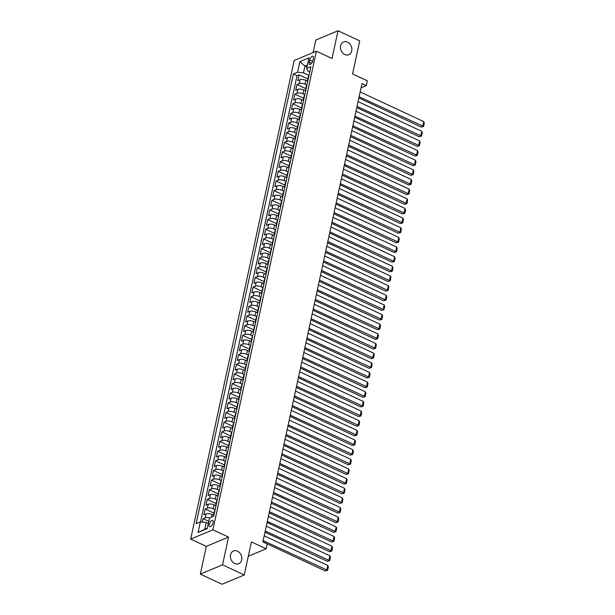<?xml version="1.0" encoding="UTF-8"?>
<svg xmlns="http://www.w3.org/2000/svg" width="615" height="615" viewBox="0 0 615 615"><rect width="100%" height="100%" fill="white"/><g stroke="black" fill="none" stroke-linecap="round" stroke-linejoin="round"><path stroke-width="0.92" d="M237.444 551.178A6.888 5.489 -112.7 0 1 241.78 557.605A6.888 5.489 -112.7 0 1 238.766 563.709A6.888 5.489 -112.7 0 1 234.769 563.532A6.888 5.489 -112.7 0 1 230.433 557.098A6.888 5.489 -112.7 0 1 233.454 551.002A6.888 5.489 -112.7 0 1 237.444 551.178M347.49 42.181A6.888 5.489 -112.7 0 1 351.826 48.616A6.888 5.489 -112.7 0 1 348.813 54.712A6.888 5.489 -112.7 0 1 344.823 54.535A6.888 5.489 -112.7 0 1 340.479 48.108A6.888 5.489 -112.7 0 1 343.501 42.005A6.888 5.489 -112.7 0 1 347.49 42.181M213.067 522.704A3.444 1.568 -65 0 0 212.606 520.39A3.444 1.568 -65 0 0 209.231 524.311A3.444 1.568 -65 0 0 209.692 526.632A3.444 1.568 -65 0 0 213.067 522.704M200.329 574.118L222.038 584.25L244.255 574.963L222.538 564.831L228.534 537.087L212.905 529.799L190.688 539.086L206.325 546.374L200.329 574.118L222.538 564.831M212.905 529.799L316.379 51.199L294.17 60.485L190.688 539.086M316.379 51.199L332.015 58.494L338.012 30.75L315.795 40.037L313.089 52.575M338.012 30.75L359.721 40.882L352.579 73.931L367.347 80.819L366.302 85.646L361.958 83.617L262.866 541.953L267.202 543.983L266.164 548.803L251.397 541.915L244.255 574.963M307.738 81.211L305.855 80.327A4.305 1.714 -167.8 0 0 299.974 79.712L297.783 80.627L299.036 74.838L307.861 78.958M306.923 85.078L305.017 84.186A4.305 1.714 -167.8 0 0 299.144 83.571L296.953 84.486L305.778 88.606M296.953 84.486L295.7 90.274L297.891 89.359A4.305 1.714 -167.8 0 1 303.764 89.982L305.647 90.859A4.305 1.714 12.2 0 1 305.447 90.121A4.305 1.714 12.2 0 1 305.963 89.513M303.564 100.506L301.681 99.63A4.305 1.714 -167.8 0 0 295.807 99.015L293.616 99.93L294.862 94.141L303.687 98.254M301.481 110.154L299.597 109.278A4.305 1.714 -167.8 0 0 293.716 108.663L291.525 109.578L292.778 103.789L301.604 107.902M299.39 119.802L297.506 118.926A4.305 1.714 -167.8 0 0 291.633 118.311L289.442 119.225L290.695 113.437L299.513 117.55M297.306 129.458L295.423 128.573A4.305 1.714 -167.8 0 0 289.55 127.958L287.351 128.873L288.604 123.085L297.429 127.205M295.215 139.105L293.332 138.221A4.305 1.714 -167.8 0 0 287.459 137.606L285.268 138.521L286.521 132.732L295.346 136.853M293.132 148.753L291.249 147.877A4.305 1.714 -167.8 0 0 285.375 147.254L283.184 148.177L284.438 142.38L293.255 146.501M291.049 158.401L289.165 157.525A4.305 1.714 -167.8 0 0 283.284 156.91L281.093 157.824L282.346 152.036L291.172 156.149M288.958 168.049L287.074 167.172A4.305 1.714 -167.8 0 0 281.201 166.557L279.01 167.472L280.263 161.684L289.088 165.796M286.874 177.704L284.991 176.82A4.305 1.714 -167.8 0 0 279.118 176.205L276.927 177.12L278.172 171.331L286.997 175.452M284.791 187.352L282.908 186.468A4.305 1.714 -167.8 0 0 277.027 185.853L274.836 186.768L276.089 180.979L284.914 185.1M282.7 197L280.817 196.124A4.305 1.714 -167.8 0 0 274.943 195.501L272.752 196.416L274.006 190.627L282.823 194.747M280.617 206.648L278.733 205.771A4.305 1.714 -167.8 0 0 272.852 205.149L270.661 206.071L271.915 200.282L280.74 204.395M278.526 216.296L276.642 215.419A4.305 1.714 -167.8 0 0 270.769 214.804L268.578 215.719L269.831 209.93L278.657 214.043M276.443 225.943L274.559 225.067A4.305 1.714 -167.8 0 0 268.686 224.452L266.495 225.367L267.748 219.578L276.565 223.691M274.359 235.599L272.476 234.715A4.305 1.714 -167.8 0 0 266.595 234.1L264.404 235.015L265.657 229.226L274.482 233.346M272.268 245.247L270.385 244.363A4.305 1.714 -167.8 0 0 264.512 243.748L262.321 244.662L263.574 238.874L272.399 242.994M270.185 254.894L268.301 254.018A4.305 1.714 -167.8 0 0 262.428 253.395L260.237 254.318L261.483 248.522L270.308 252.642M268.102 264.542L266.218 263.666A4.305 1.714 -167.8 0 0 260.337 263.051L258.146 263.966L259.399 258.177L268.225 262.29M266.011 274.19L264.127 273.314A4.305 1.714 -167.8 0 0 258.254 272.699L256.063 273.614L257.316 267.825L266.134 271.938M263.927 283.838L262.044 282.962A4.305 1.714 -167.8 0 0 256.163 282.346L253.972 283.261L255.225 277.473L264.05 281.593M261.836 293.493L259.953 292.609A4.305 1.714 -167.8 0 0 254.08 291.994L251.889 292.909L253.142 287.12L261.967 291.241M260.068 301.796A4.305 1.714 12.2 0 0 259.553 302.403A4.305 1.714 12.2 0 0 259.768 303.164L257.87 302.265A4.305 1.714 -167.8 0 0 251.996 301.642L249.805 302.557L251.051 296.768L259.876 300.889M257.985 311.444A4.305 1.714 12.2 0 0 257.462 312.051A4.305 1.714 12.2 0 0 257.685 312.812L255.786 311.913A4.305 1.714 -167.8 0 0 249.905 311.29L247.714 312.212L248.967 306.416L257.793 310.537M255.579 322.437L253.695 321.56A4.305 1.714 -167.8 0 0 247.822 320.945L245.631 321.86L246.884 316.072L255.709 320.184M253.811 330.739A4.305 1.714 12.2 0 0 253.295 331.347A4.305 1.714 12.2 0 0 253.511 332.115L251.612 331.208A4.305 1.714 -167.8 0 0 245.739 330.593L243.548 331.508L244.793 325.719L253.618 329.832M251.727 340.387A4.305 1.714 12.2 0 0 251.204 340.994A4.305 1.714 12.2 0 0 251.427 341.763L249.521 340.856A4.305 1.714 -167.8 0 0 243.648 340.241L241.457 341.156L242.71 335.367L251.535 339.488M249.321 351.388L247.438 350.504A4.305 1.714 -167.8 0 0 241.564 349.889L239.373 350.804L240.626 345.015L249.444 349.136M247.238 361.036L245.354 360.159A4.305 1.714 -167.8 0 0 239.473 359.537L237.282 360.452L238.535 354.663L247.361 358.783M245.147 370.684L243.263 369.807A4.305 1.714 -167.8 0 0 237.39 369.185L235.199 370.107L236.452 364.318L245.277 368.431M243.063 380.331L241.18 379.455A4.305 1.714 -167.8 0 0 235.307 378.84L233.116 379.755L234.361 373.966L243.186 378.079M240.98 389.979L239.097 389.103A4.305 1.714 -167.8 0 0 233.216 388.488L231.025 389.403L232.278 383.614L241.103 387.727M238.889 399.635L237.006 398.751A4.305 1.714 -167.8 0 0 231.132 398.136L228.941 399.05L230.195 393.262L239.012 397.382M236.806 409.283L234.922 408.398A4.305 1.714 -167.8 0 0 229.049 407.783L226.85 408.698L228.104 402.91L236.929 407.03M234.715 418.93L232.831 418.054A4.305 1.714 -167.8 0 0 226.958 417.431L224.767 418.354L226.02 412.557L234.845 416.678M232.631 428.578L230.748 427.702A4.305 1.714 -167.8 0 0 224.875 427.087L222.684 428.002L223.937 422.213L232.754 426.326M230.548 438.226L228.665 437.35A4.305 1.714 -167.8 0 0 222.784 436.735L220.593 437.649L221.846 431.861L230.671 435.974M228.457 447.881L226.574 446.997A4.305 1.714 -167.8 0 0 220.7 446.382L218.51 447.297L219.763 441.509L228.588 445.629M226.374 457.529L224.49 456.645A4.305 1.714 -167.8 0 0 218.617 456.03L216.426 456.945L217.672 451.156L226.497 455.277M224.291 467.177L222.407 466.301A4.305 1.714 -167.8 0 0 216.526 465.678L214.335 466.593L215.588 460.804L224.414 464.925M222.2 476.825L220.316 475.949A4.305 1.714 -167.8 0 0 214.443 475.326L212.252 476.248L213.505 470.46L222.322 474.572M220.116 486.473L218.233 485.596A4.305 1.714 -167.8 0 0 212.36 484.981L210.161 485.896L211.414 480.107L220.239 484.22M218.025 496.121L216.142 495.244A4.305 1.714 -167.8 0 0 210.268 494.629L208.078 495.544L209.331 489.755L218.156 493.868M215.942 505.776L214.058 504.892A4.305 1.714 -167.8 0 0 208.185 504.277L205.994 505.192L207.247 499.403L216.065 503.524M213.859 515.424L211.975 514.54A4.305 1.714 -167.8 0 0 206.094 513.925L203.903 514.84L205.156 509.051L213.982 513.171M309.66 60.062L309.199 62.184A3.336 1.514 -65 0 0 309.645 64.429A3.336 1.514 -65 0 0 312.92 60.631L313.381 58.51A3.336 1.514 -65 0 0 312.927 56.265A3.336 1.514 -65 0 0 309.66 60.062L312.674 61.469M307 67.058L304.917 66.082L303.456 72.839L297.583 72.224L293.378 73.977L196.162 523.626L200.359 521.874L198.068 532.49L207.194 528.669L209.484 518.061L213.689 516.3L310.906 66.651L306.708 68.403L307.777 71.033L309.76 71.955M297.583 72.224L299.874 61.608L308.999 57.795L306.708 68.403M215.127 509.643L213.221 508.751L214.058 504.892M217.218 499.995L215.311 499.103L216.142 495.244M219.301 490.347L217.395 489.455L218.233 485.596M221.392 480.692L219.486 479.808L220.316 475.949M223.476 471.044L221.569 470.16L222.407 466.301M225.559 461.396L223.652 460.504L224.49 456.645M227.65 451.748L225.743 450.857L226.574 446.997M229.733 442.1L227.827 441.209L228.665 437.35M231.817 432.453L229.918 431.561L230.748 427.702M233.908 422.797L232.001 421.913L232.831 418.054M235.991 413.149L234.084 412.265L234.922 408.398M238.082 403.502L236.175 402.61L237.006 398.751M240.165 393.854L238.259 392.962L239.097 389.103M242.249 384.206L240.342 383.314L241.18 379.455M244.339 374.558L242.433 373.666L243.263 369.807M246.423 364.903L244.516 364.019L245.354 360.159M248.506 355.255L246.607 354.363L247.438 350.504M250.597 345.607L248.691 344.715L249.521 340.856M252.68 335.959L250.774 335.067L251.612 331.208M254.771 326.311L252.865 325.42L253.695 321.56M256.855 316.656L254.948 315.772L255.786 311.913M258.938 307.008L257.032 306.124L257.87 302.265M261.029 297.36L259.123 296.468L259.953 292.609M263.112 287.712L261.206 286.821L262.044 282.962M265.196 278.065L263.297 277.173L264.127 273.314M267.287 268.417L265.38 267.525L266.218 263.666M269.37 258.761L267.464 257.877L268.301 254.018M271.461 249.113L269.555 248.229L270.385 244.363M273.544 239.466L271.638 238.574L272.476 234.715M275.628 229.818L273.721 228.926L274.559 225.067M277.719 220.17L275.812 219.278L276.642 215.419M279.802 210.514L277.895 209.63L278.733 205.771M281.893 200.867L279.986 199.983L280.817 196.124M283.976 191.219L282.07 190.327L282.908 186.468M286.06 181.571L284.153 180.679L284.991 176.82M288.151 171.923L286.244 171.031L287.074 167.172M290.234 162.275L288.327 161.384L289.165 157.525M292.317 152.62L290.418 151.736L291.249 147.877M294.408 142.972L292.502 142.088L293.332 138.221M296.492 133.324L294.585 132.433L295.423 128.573M298.582 123.677L296.676 122.785L297.506 118.926M300.666 114.029L298.759 113.137L299.597 109.278M302.749 104.381L300.843 103.489L301.681 99.63M304.84 94.725L302.934 93.841L303.764 89.982M299.036 74.838L297.03 75.683L200.552 521.897M209.83 517.915A4.305 1.714 12.2 0 0 205.264 517.784L203.073 518.699L202.343 522.081M205.156 509.051L207.347 508.136A4.305 1.714 12.2 0 1 213.221 508.751M207.247 499.403L209.438 498.488A4.305 1.714 12.2 0 1 215.311 499.103M209.331 489.755L211.522 488.84A4.305 1.714 12.2 0 1 217.395 489.455M211.414 480.107L213.605 479.193A4.305 1.714 12.2 0 1 219.486 479.808M213.505 470.46L215.696 469.537A4.305 1.714 12.2 0 1 221.569 470.16M215.588 460.804L217.779 459.889A4.305 1.714 12.2 0 1 223.652 460.504M217.672 451.156L219.863 450.241A4.305 1.714 12.2 0 1 225.743 450.857M219.763 441.509L221.954 440.594A4.305 1.714 12.2 0 1 227.827 441.209M221.846 431.861L224.037 430.946A4.305 1.714 12.2 0 1 229.918 431.561M223.937 422.213L226.128 421.29A4.305 1.714 12.2 0 1 232.001 421.913M226.02 412.557L228.211 411.643A4.305 1.714 12.2 0 1 234.084 412.265M228.104 402.91L230.294 401.995A4.305 1.714 12.2 0 1 236.175 402.61M230.195 393.262L232.385 392.347A4.305 1.714 12.2 0 1 238.259 392.962M232.278 383.614L234.469 382.699A4.305 1.714 12.2 0 1 240.342 383.314M234.361 373.966L236.552 373.051A4.305 1.714 12.2 0 1 242.433 373.666M236.452 364.318L238.643 363.396A4.305 1.714 12.2 0 1 244.516 364.019M238.535 354.663L240.726 353.748A4.305 1.714 12.2 0 1 246.607 354.363M240.626 345.015L242.817 344.1A4.305 1.714 12.2 0 1 248.691 344.715M242.71 335.367L244.901 334.452A4.305 1.714 12.2 0 1 250.774 335.067M244.793 325.719L246.984 324.805A4.305 1.714 12.2 0 1 252.865 325.42M246.884 316.072L249.075 315.149A4.305 1.714 12.2 0 1 254.948 315.772M248.967 306.416L251.158 305.501A4.305 1.714 12.2 0 1 257.032 306.124M251.051 296.768L253.249 295.853A4.305 1.714 12.2 0 1 259.123 296.468M253.142 287.12L255.333 286.206A4.305 1.714 12.2 0 1 261.206 286.821M255.225 277.473L257.416 276.558A4.305 1.714 12.2 0 1 263.297 277.173M257.316 267.825L259.507 266.91A4.305 1.714 12.2 0 1 265.38 267.525M259.399 258.177L261.59 257.255A4.305 1.714 12.2 0 1 267.464 257.877M261.483 248.522L263.674 247.607A4.305 1.714 12.2 0 1 269.555 248.229M263.574 238.874L265.765 237.959A4.305 1.714 12.2 0 1 271.638 238.574M265.657 229.226L267.848 228.311A4.305 1.714 12.2 0 1 273.721 228.926M267.748 219.578L269.939 218.663A4.305 1.714 12.2 0 1 275.812 219.278M269.831 209.93L272.022 209.015A4.305 1.714 12.2 0 1 277.895 209.63M271.915 200.282L274.106 199.36A4.305 1.714 12.2 0 1 279.986 199.983M274.006 190.627L276.197 189.712A4.305 1.714 12.2 0 1 282.07 190.327M276.089 180.979L278.28 180.064A4.305 1.714 12.2 0 1 284.153 180.679M278.172 171.331L280.363 170.417A4.305 1.714 12.2 0 1 286.244 171.031M280.263 161.684L282.454 160.769A4.305 1.714 12.2 0 1 288.327 161.384M282.346 152.036L284.537 151.113A4.305 1.714 12.2 0 1 290.418 151.736M284.438 142.38L286.628 141.465A4.305 1.714 12.2 0 1 292.502 142.088M286.521 132.732L288.712 131.818A4.305 1.714 12.2 0 1 294.585 132.433M288.604 123.085L290.795 122.17A4.305 1.714 12.2 0 1 296.676 122.785M290.695 113.437L292.886 112.522A4.305 1.714 12.2 0 1 298.759 113.137M292.778 103.789L294.969 102.874A4.305 1.714 12.2 0 1 300.843 103.489M294.862 94.141L297.053 93.219A4.305 1.714 12.2 0 1 302.934 93.841M308.054 79.865A4.305 1.714 -167.8 0 0 307.531 80.465A4.305 1.714 -167.8 0 0 307.754 81.234M308.884 76.006A4.305 1.714 -167.8 0 0 308.369 76.606L307.531 80.465M309.007 75.43L303.456 72.839M248.291 556.275L266.164 548.803M361.043 87.837L366.302 85.646M307.439 65.029L304.917 66.082L299.874 61.608M208.324 523.465L206.24 522.489L204.78 529.246L207.293 528.193M297.03 75.683L293.378 73.977M203.073 518.699L208.777 521.366M306.8 85.654A4.305 1.714 -167.8 0 0 306.285 86.261L305.447 90.121M304.717 95.302A4.305 1.714 -167.8 0 0 304.194 95.909L303.364 99.768A4.305 1.714 12.2 0 1 303.879 99.161M303.579 100.537A4.305 1.714 12.2 0 1 303.364 99.768M302.626 104.95A4.305 1.714 -167.8 0 0 302.111 105.557L301.273 109.416A4.305 1.714 12.2 0 1 301.796 108.809M301.496 110.185A4.305 1.714 12.2 0 1 301.273 109.416M300.543 114.598A4.305 1.714 -167.8 0 0 300.02 115.205L299.19 119.064A4.305 1.714 12.2 0 1 299.705 118.457M299.413 119.833A4.305 1.714 12.2 0 1 299.19 119.064M298.452 124.245A4.305 1.714 -167.8 0 0 297.937 124.853L297.107 128.712A4.305 1.714 12.2 0 1 297.622 128.105M297.322 129.481A4.305 1.714 12.2 0 1 297.107 128.712M296.368 133.901A4.305 1.714 -167.8 0 0 295.853 134.501L295.016 138.367A4.305 1.714 12.2 0 1 295.538 137.76M295.238 139.128A4.305 1.714 12.2 0 1 295.016 138.367M294.285 143.549A4.305 1.714 -167.8 0 0 293.762 144.156L292.932 148.015A4.305 1.714 12.2 0 1 293.447 147.408M293.155 148.776A4.305 1.714 12.2 0 1 292.932 148.015M292.194 153.197A4.305 1.714 -167.8 0 0 291.679 153.804L290.841 157.663A4.305 1.714 12.2 0 1 291.364 157.056M291.064 158.432A4.305 1.714 12.2 0 1 290.841 157.663M290.111 162.844A4.305 1.714 -167.8 0 0 289.596 163.452L288.758 167.311A4.305 1.714 12.2 0 1 289.273 166.703M288.981 168.079A4.305 1.714 12.2 0 1 288.758 167.311M288.028 172.492A4.305 1.714 -167.8 0 0 287.505 173.099L286.675 176.959A4.305 1.714 12.2 0 1 287.19 176.351M286.89 177.727A4.305 1.714 12.2 0 1 286.675 176.959M285.937 182.14A4.305 1.714 -167.8 0 0 285.421 182.747L284.584 186.606A4.305 1.714 12.2 0 1 285.106 186.007M284.807 187.375A4.305 1.714 12.2 0 1 284.584 186.606M283.853 191.795A4.305 1.714 -167.8 0 0 283.331 192.403L282.5 196.262A4.305 1.714 12.2 0 1 283.015 195.655M282.723 197.023A4.305 1.714 12.2 0 1 282.5 196.262M281.762 201.443A4.305 1.714 -167.8 0 0 281.247 202.051L280.417 205.91A4.305 1.714 12.2 0 1 280.932 205.302M280.632 206.671A4.305 1.714 12.2 0 1 280.417 205.91M279.679 211.091A4.305 1.714 -167.8 0 0 279.164 211.698L278.326 215.558A4.305 1.714 12.2 0 1 278.841 214.95M278.549 216.326A4.305 1.714 12.2 0 1 278.326 215.558M277.596 220.739A4.305 1.714 -167.8 0 0 277.073 221.346L276.243 225.205A4.305 1.714 12.2 0 1 276.758 224.598M276.458 225.974A4.305 1.714 12.2 0 1 276.243 225.205M275.505 230.387A4.305 1.714 -167.8 0 0 274.99 230.994L274.152 234.853A4.305 1.714 12.2 0 1 274.674 234.246M274.375 235.622A4.305 1.714 12.2 0 1 274.152 234.853M273.421 240.042A4.305 1.714 -167.8 0 0 272.906 240.642L272.068 244.509A4.305 1.714 12.2 0 1 272.583 243.901M272.291 245.27A4.305 1.714 12.2 0 1 272.068 244.509M271.338 249.69A4.305 1.714 -167.8 0 0 270.815 250.297L269.985 254.156A4.305 1.714 12.2 0 1 270.5 253.549M270.2 254.918A4.305 1.714 12.2 0 1 269.985 254.156M269.247 259.338A4.305 1.714 -167.8 0 0 268.732 259.945L267.894 263.804A4.305 1.714 12.2 0 1 268.417 263.197M268.117 264.573A4.305 1.714 12.2 0 1 267.894 263.804M267.164 268.986A4.305 1.714 -167.8 0 0 266.641 269.593L265.811 273.452A4.305 1.714 12.2 0 1 266.326 272.845M266.034 274.221A4.305 1.714 12.2 0 1 265.811 273.452M265.073 278.633A4.305 1.714 -167.8 0 0 264.558 279.241L263.727 283.1A4.305 1.714 12.2 0 1 264.242 282.493M263.943 283.869A4.305 1.714 12.2 0 1 263.727 283.1M262.989 288.281A4.305 1.714 -167.8 0 0 262.474 288.889L261.636 292.748A4.305 1.714 12.2 0 1 262.151 292.148M261.859 293.516A4.305 1.714 12.2 0 1 261.636 292.748M260.906 297.937A4.305 1.714 -167.8 0 0 260.383 298.544L259.553 302.403M258.815 307.585A4.305 1.714 -167.8 0 0 258.3 308.192L257.462 312.051M256.732 317.232A4.305 1.714 -167.8 0 0 256.217 317.84L255.379 321.699A4.305 1.714 12.2 0 1 255.894 321.091M255.602 322.468A4.305 1.714 12.2 0 1 255.379 321.699M254.641 326.88A4.305 1.714 -167.8 0 0 254.126 327.488L253.295 331.347M252.557 336.528A4.305 1.714 -167.8 0 0 252.042 337.135L251.204 340.994M250.474 346.176A4.305 1.714 -167.8 0 0 249.951 346.783L249.121 350.642A4.305 1.714 12.2 0 1 249.636 350.043M249.344 351.411A4.305 1.714 12.2 0 1 249.121 350.642M248.383 355.831A4.305 1.714 -167.8 0 0 247.868 356.439L247.03 360.298A4.305 1.714 12.2 0 1 247.553 359.69M247.253 361.059A4.305 1.714 12.2 0 1 247.03 360.298M246.3 365.479A4.305 1.714 -167.8 0 0 245.785 366.086L244.947 369.946A4.305 1.714 12.2 0 1 245.462 369.338M245.17 370.714A4.305 1.714 12.2 0 1 244.947 369.946M244.217 375.127A4.305 1.714 -167.8 0 0 243.694 375.734L242.864 379.593A4.305 1.714 12.2 0 1 243.379 378.986M243.079 380.362A4.305 1.714 12.2 0 1 242.864 379.593M242.125 384.775A4.305 1.714 -167.8 0 0 241.61 385.382L240.773 389.241A4.305 1.714 12.2 0 1 241.295 388.634M240.995 390.01A4.305 1.714 12.2 0 1 240.773 389.241M240.042 394.423A4.305 1.714 -167.8 0 0 239.527 395.03L238.689 398.889A4.305 1.714 12.2 0 1 239.204 398.282M238.912 399.658A4.305 1.714 12.2 0 1 238.689 398.889M237.951 404.078A4.305 1.714 -167.8 0 0 237.436 404.678L236.606 408.545A4.305 1.714 12.2 0 1 237.121 407.937M236.821 409.306A4.305 1.714 12.2 0 1 236.606 408.545M235.868 413.726A4.305 1.714 -167.8 0 0 235.353 414.333L234.515 418.192A4.305 1.714 12.2 0 1 235.038 417.585M234.738 418.953A4.305 1.714 12.2 0 1 234.515 418.192M233.785 423.374A4.305 1.714 -167.8 0 0 233.262 423.981L232.432 427.84A4.305 1.714 12.2 0 1 232.947 427.233M232.655 428.609A4.305 1.714 12.2 0 1 232.432 427.84M231.694 433.022A4.305 1.714 -167.8 0 0 231.179 433.629L230.341 437.488A4.305 1.714 12.2 0 1 230.863 436.881M230.564 438.257A4.305 1.714 12.2 0 1 230.341 437.488M229.61 442.669A4.305 1.714 -167.8 0 0 229.095 443.277L228.257 447.136A4.305 1.714 12.2 0 1 228.772 446.528M228.48 447.905A4.305 1.714 12.2 0 1 228.257 447.136M227.527 452.317A4.305 1.714 -167.8 0 0 227.004 452.924L226.174 456.784A4.305 1.714 12.2 0 1 226.689 456.184M226.389 457.552A4.305 1.714 12.2 0 1 226.174 456.784M225.436 461.973A4.305 1.714 -167.8 0 0 224.921 462.58L224.083 466.439A4.305 1.714 12.2 0 1 224.606 465.832M224.306 467.2A4.305 1.714 12.2 0 1 224.083 466.439M223.353 471.62A4.305 1.714 -167.8 0 0 222.83 472.228L222 476.087A4.305 1.714 12.2 0 1 222.515 475.48M222.223 476.848A4.305 1.714 12.2 0 1 222 476.087M221.262 481.268A4.305 1.714 -167.8 0 0 220.747 481.876L219.916 485.735A4.305 1.714 12.2 0 1 220.431 485.127M220.132 486.503A4.305 1.714 12.2 0 1 219.916 485.735M219.178 490.916A4.305 1.714 -167.8 0 0 218.663 491.523L217.825 495.382A4.305 1.714 12.2 0 1 218.34 494.775M218.048 496.151A4.305 1.714 12.2 0 1 217.825 495.382M217.095 500.564A4.305 1.714 -167.8 0 0 216.572 501.171L215.742 505.03A4.305 1.714 12.2 0 1 216.257 504.423M215.965 505.799A4.305 1.714 12.2 0 1 215.742 505.03M215.004 510.219A4.305 1.714 -167.8 0 0 214.489 510.819L213.651 514.678A4.305 1.714 12.2 0 1 214.174 514.079M200.359 521.874L206.24 522.489M213.874 515.447A4.305 1.714 12.2 0 1 213.651 514.678M198.068 532.49L204.78 529.246M228.534 537.087L206.325 546.374M360.159 91.942L423.789 121.632L422.743 126.452L421.244 127.082L423.581 126.444L359.114 96.763M358.853 97.97L421.244 127.082M423.789 121.632L424.312 123.069L423.581 126.444M358.076 101.59L421.698 131.279L420.66 136.1L419.161 136.73L421.49 136.092L357.031 106.41M356.769 107.617L419.161 136.73M421.698 131.279L422.221 132.717L421.49 136.092M355.985 111.238L419.615 140.927L418.569 145.755L417.07 146.378L419.407 145.74L354.947 116.066M354.686 117.265L417.07 146.378M419.615 140.927L420.137 142.365L419.407 145.74M353.902 120.886L417.531 150.575L416.486 155.403L414.987 156.026L417.324 155.395L352.856 125.714M352.595 126.921L414.987 156.026M417.531 150.575L418.054 152.013L417.324 155.395M351.811 130.534L415.44 160.223L414.402 165.051L412.896 165.681L415.233 165.043L350.773 135.362M350.512 136.568L412.896 165.681M415.44 160.223L415.963 161.66L415.233 165.043M349.727 140.189L413.357 169.871L412.311 174.698L410.812 175.329L413.149 174.691L348.682 145.009M348.421 146.216L410.812 175.329M413.357 169.871L413.88 171.316L413.149 174.691M347.644 149.837L411.274 179.526L410.228 184.346L408.729 184.977L411.066 184.339L346.599 154.657M346.337 155.864L408.729 184.977M411.274 179.526L411.796 180.964L411.066 184.339M345.553 159.485L409.183 189.174L408.145 193.994L406.638 194.624L408.975 193.986L344.515 164.305M344.254 165.512L406.638 194.624M409.183 189.174L409.705 190.612L408.975 193.986M343.47 169.133L407.099 198.822L406.054 203.65L404.555 204.272L406.892 203.634L342.424 173.96M342.163 175.167L404.555 204.272M407.099 198.822L407.622 200.259L406.892 203.634M341.387 178.781L405.008 208.47L403.97 213.297L402.471 213.92L404.801 213.29L340.341 183.608M340.08 184.815L402.471 213.92M405.008 208.47L405.531 209.907L404.801 213.29M339.296 188.428L402.925 218.117L401.879 222.945L400.38 223.576L402.717 222.938L338.25 193.256M337.996 194.463L400.38 223.576M402.925 218.117L403.448 219.563L402.717 222.938M337.212 198.084L400.842 227.773L399.796 232.593L398.297 233.223L400.634 232.585L336.167 202.904M335.905 204.111L398.297 233.223M400.842 227.773L401.364 229.211L400.634 232.585M335.121 207.732L398.751 237.421L397.713 242.241L396.206 242.871L398.543 242.233L334.083 212.552M333.822 213.759L396.206 242.871M398.751 237.421L399.273 238.858L398.543 242.233M333.038 217.379L396.667 247.069L395.622 251.889L394.123 252.519L396.46 251.881L331.992 222.207M331.731 223.406L394.123 252.519M396.667 247.069L397.19 248.506L396.46 251.881M330.955 227.027L394.584 256.716L393.539 261.544L392.039 262.167L394.376 261.536L329.909 231.855M329.648 233.062L392.039 262.167M394.584 256.716L395.107 258.154L394.376 261.536M328.864 236.675L392.493 266.364L391.447 271.192L389.948 271.815L392.285 271.184L327.826 241.503M327.564 242.71L389.948 271.815M392.493 266.364L393.016 267.802L392.285 271.184M326.78 246.323L390.41 276.012L389.364 280.84L387.865 281.47L390.202 280.832L325.735 251.151M325.473 252.358L387.865 281.47M390.41 276.012L390.932 277.457L390.202 280.832M324.697 255.978L388.319 285.668L387.281 290.488L385.774 291.118L388.111 290.48L323.651 260.798M323.39 262.005L385.774 291.118M388.319 285.668L388.841 287.105L388.111 290.48M322.606 265.626L386.235 295.315L385.19 300.135L383.691 300.766L386.028 300.128L321.56 270.446M321.307 271.653L383.691 300.766M386.235 295.315L386.758 296.753L386.028 300.128M320.523 275.274L384.152 304.963L383.107 309.791L381.608 310.414L383.945 309.776L319.477 280.102M319.216 281.301L381.608 310.414M384.152 304.963L384.675 306.401L383.945 309.776M318.432 284.922L382.061 314.611L381.023 319.439L379.517 320.061L381.854 319.431L317.394 289.75M317.132 290.957L379.517 320.061M382.061 314.611L382.584 316.049L381.854 319.431M316.348 294.57L379.978 324.259L378.932 329.087L377.433 329.717L379.77 329.079L315.303 299.397M315.041 300.604L377.433 329.717M379.978 324.259L380.5 325.696L379.77 329.079M314.265 304.225L377.894 333.914L376.849 338.734L375.35 339.365L377.679 338.727L313.22 309.045M312.958 310.252L375.35 339.365M377.894 333.914L378.41 335.352L377.679 338.727M312.174 313.873L375.803 343.562L374.758 348.382L373.259 349.013L375.596 348.374L311.136 318.693M310.875 319.9L373.259 349.013M375.803 343.562L376.326 345L375.596 348.374M310.091 323.521L373.72 353.21L372.675 358.03L371.176 358.66L373.513 358.022L309.045 328.341M308.784 329.548L371.176 358.66M373.72 353.21L374.243 354.647L373.513 358.022M308 333.169L371.629 362.858L370.591 367.685L369.085 368.308L371.422 367.678L306.962 337.996M306.7 339.203L369.085 368.308M371.629 362.858L372.152 364.295L371.422 367.678M305.916 342.816L369.546 372.506L368.5 377.333L367.001 377.956L369.338 377.326L304.871 347.644M304.61 348.851L367.001 377.956M369.546 372.506L370.069 373.943L369.338 377.326M303.833 352.464L367.463 382.153L366.417 386.981L364.918 387.611L367.255 386.973L302.788 357.292M302.526 358.499L364.918 387.611M367.463 382.153L367.985 383.599L367.255 386.973M301.742 362.12L365.372 391.809L364.334 396.629L362.827 397.259L365.164 396.621L300.704 366.94M300.443 368.147L362.827 397.259M365.372 391.809L365.894 393.246L365.164 396.621M299.659 371.768L363.288 401.457L362.243 406.277L360.744 406.907L363.081 406.269L298.613 376.588M298.352 377.795L360.744 406.907M363.288 401.457L363.811 402.894L363.081 406.269M297.575 381.415L361.197 411.104L360.159 415.932L358.66 416.555L360.99 415.917L296.53 386.243M296.269 387.442L358.66 416.555M361.197 411.104L361.72 412.542L360.99 415.917M295.484 391.063L359.114 420.752L358.068 425.58L356.569 426.203L358.906 425.572L294.447 395.891M294.185 397.098L356.569 426.203M359.114 420.752L359.637 422.19L358.906 425.572M293.401 400.711L357.031 430.4L355.985 435.228L354.486 435.858L356.823 435.22L292.356 405.539M292.094 406.746L354.486 435.858M357.031 430.4L357.553 431.838L356.823 435.22M291.31 410.366L354.94 440.048L353.902 444.876L352.395 445.506L354.732 444.868L290.272 415.187M290.011 416.393L352.395 445.506M354.94 440.048L355.462 441.493L354.732 444.868M289.227 420.014L352.856 449.703L351.811 454.523L350.312 455.154L352.649 454.516L288.181 424.834M287.92 426.041L350.312 455.154M352.856 449.703L353.379 451.141L352.649 454.516M287.144 429.662L350.773 459.351L349.727 464.171L348.228 464.802L350.565 464.164L286.098 434.482M285.837 435.689L348.228 464.802M350.773 459.351L351.296 460.789L350.565 464.164M285.053 439.31L348.682 468.999L347.644 473.827L346.137 474.449L348.474 473.811L284.015 444.138M283.753 445.345L346.137 474.449M348.682 468.999L349.205 470.437L348.474 473.811M282.969 448.958L346.599 478.647L345.553 483.475L344.054 484.097L346.391 483.467L281.924 453.785M281.662 454.992L344.054 484.097M346.599 478.647L347.121 480.084L346.391 483.467M280.886 458.606L344.508 488.295L343.47 493.122L341.971 493.753L344.3 493.115L279.84 463.433M279.579 464.64L341.971 493.753M344.508 488.295L345.03 489.74L344.3 493.115M278.795 468.261L342.424 497.95L341.379 502.77L339.88 503.401L342.217 502.763L277.749 473.081M277.496 474.288L339.88 503.401M342.424 497.95L342.947 499.388L342.217 502.763M276.712 477.909L340.341 507.598L339.296 512.418L337.796 513.048L340.133 512.41L275.666 482.729M275.405 483.936L337.796 513.048M340.341 507.598L340.864 509.036L340.133 512.41M274.621 487.557L338.25 517.246L337.212 522.066L335.705 522.696L338.042 522.058L273.583 492.384M273.321 493.584L335.705 522.696M338.25 517.246L338.773 518.683L338.042 522.058M272.537 497.204L336.167 526.894L335.121 531.721L333.622 532.344L335.959 531.714L271.492 502.032M271.23 503.239L333.622 532.344M336.167 526.894L336.689 528.331L335.959 531.714M270.454 506.852L334.083 536.541L333.038 541.369L331.539 541.992L333.876 541.361L269.408 511.68M269.147 512.887L331.539 541.992M334.083 536.541L334.606 537.979L333.876 541.361M268.363 516.5L331.992 546.189L330.947 551.017L329.448 551.647L331.785 551.009L267.325 521.328M267.064 522.535L329.448 551.647M331.992 546.189L332.515 547.634L331.785 551.009M266.28 526.156L329.909 555.845L328.864 560.665L327.365 561.295L329.702 560.657L265.234 530.976M264.973 532.183L327.365 561.295M329.909 555.845L330.432 557.282L329.702 560.657M264.196 535.803L327.818 565.493L326.78 570.313L325.281 570.943L327.611 570.305L263.151 540.623M262.889 541.83L325.281 570.943M327.818 565.493L328.341 566.93L327.611 570.305M211.383 517.269L211.975 514.54M305.017 84.186L305.855 80.327M299.144 83.571L299.974 79.712M205.264 517.784L206.094 513.925M207.347 508.136L208.185 504.277M209.438 498.488L210.268 494.629M211.522 488.84L212.36 484.981M213.605 479.193L214.443 475.326M215.696 469.537L216.526 465.678M217.779 459.889L218.617 456.03M219.863 450.241L220.7 446.382M221.954 440.594L222.784 436.735M224.037 430.946L224.875 427.087M226.128 421.29L226.958 417.431M228.211 411.643L229.049 407.783M230.294 401.995L231.132 398.136M232.385 392.347L233.216 388.488M234.469 382.699L235.307 378.84M236.552 373.051L237.39 369.185M238.643 363.396L239.473 359.537M240.726 353.748L241.564 349.889M242.817 344.1L243.648 340.241M244.901 334.452L245.739 330.593M246.984 324.805L247.822 320.945M249.075 315.149L249.905 311.29M251.158 305.501L251.996 301.642M253.249 295.853L254.08 291.994M255.333 286.206L256.163 282.346M257.416 276.558L258.254 272.699M259.507 266.91L260.337 263.051M261.59 257.255L262.428 253.395M263.674 247.607L264.512 243.748M265.765 237.959L266.595 234.1M267.848 228.311L268.686 224.452M269.939 218.663L270.769 214.804M272.022 209.015L272.852 205.149M274.106 199.36L274.943 195.501M276.197 189.712L277.027 185.853M278.28 180.064L279.118 176.205M280.363 170.417L281.201 166.557M282.454 160.769L283.284 156.91M284.537 151.113L285.375 147.254M286.628 141.465L287.459 137.606M288.712 131.818L289.55 127.958M290.795 122.17L291.633 118.311M292.886 112.522L293.716 108.663M294.969 102.874L295.807 99.015M297.053 93.219L297.891 89.359M311.659 63.337L309.199 62.184"/></g></svg>
